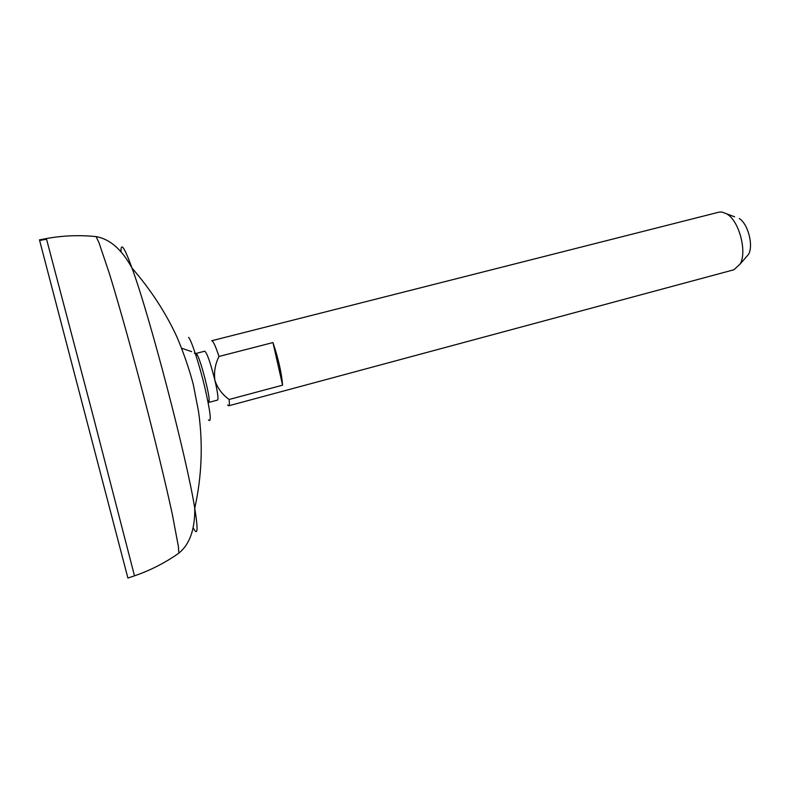 <?xml version="1.0" encoding="UTF-8"?>
<svg xmlns="http://www.w3.org/2000/svg" width="790" height="790" viewBox="0 0 790 790"><rect width="100%" height="100%" fill="white"/><g stroke="black" fill="none" stroke-linecap="round" stroke-linejoin="round"><path stroke-width="1.19" d="M177.809 553.889L178.856 553.158L178.362 546.384L172.309 514.241C165.801 484.072 155.097 439.823 143.02 393.45C130.864 347.087 118.54 303.261 109.455 273.765L99.007 242.777L96.123 236.625C79.444 234.906 62.854 235.548 46.353 238.56L39.5 239.844L39.628 240.486L127.901 578.063L134.498 575.821L92.736 414.434L46.551 239.192L39.628 240.486M188.622 337.35C191.614 340.747 199.376 364.526 204.837 387.426C210.515 412.41 211.73 423.223 208.461 419.885M227.619 405.043L228.705 405.793C229.406 405.566 229.544 403.453 229.139 399.473L282.583 385.165C281.615 373.068 278.416 358.867 272.965 342.564L218.998 356.458C215.532 346.03 213.103 340.796 211.71 340.747L718.91 212.174L721.872 212.006L734.611 216.835M228.705 405.793L733.959 269.755L740.26 263.88C747.133 251.556 739.302 221.595 727.284 214.208M218.998 356.458C215.137 364.2 213.784 372.199 214.939 380.454C210.476 362.827 207.099 353.071 204.788 351.195L196.039 353.426L195.722 354.058M208.106 402.308L209.192 399.977L208.837 402.406L217.566 400.076C218.563 398.98 217.694 392.442 214.939 380.454C217.606 388.285 222.336 394.625 229.139 399.473M209.192 399.977C208.965 392.107 201.183 362.343 197.54 355.372L196.611 353.801M745.365 258.014L748.614 254.281C753.63 245.295 748.031 223.876 739.262 218.504M282.583 385.165L272.965 342.564M46.353 238.56L46.551 239.192M121.018 251.763C120.87 247.448 121.512 246.055 122.954 247.586C124.771 249.581 127.773 256.394 131.969 268.027C121.937 249.541 109.988 239.074 96.123 236.625L94.859 236.496M134.498 575.821C150.367 570.37 165.15 562.816 178.856 553.158C189.748 544.241 195.051 529.27 194.745 508.227C201.855 476.143 203.119 443.921 198.547 411.57L193.254 384.345C189.284 369.226 183.892 353.545 177.088 337.3C165.841 312.85 150.801 289.762 131.969 268.027C149.409 314.854 187.042 458.862 194.745 508.227C198.28 530.11 197.757 536.627 193.155 527.779M197.54 355.372L194.35 353.17M191.684 351.668L181.73 348.281M740.26 263.88L748.614 254.281"/></g></svg>
